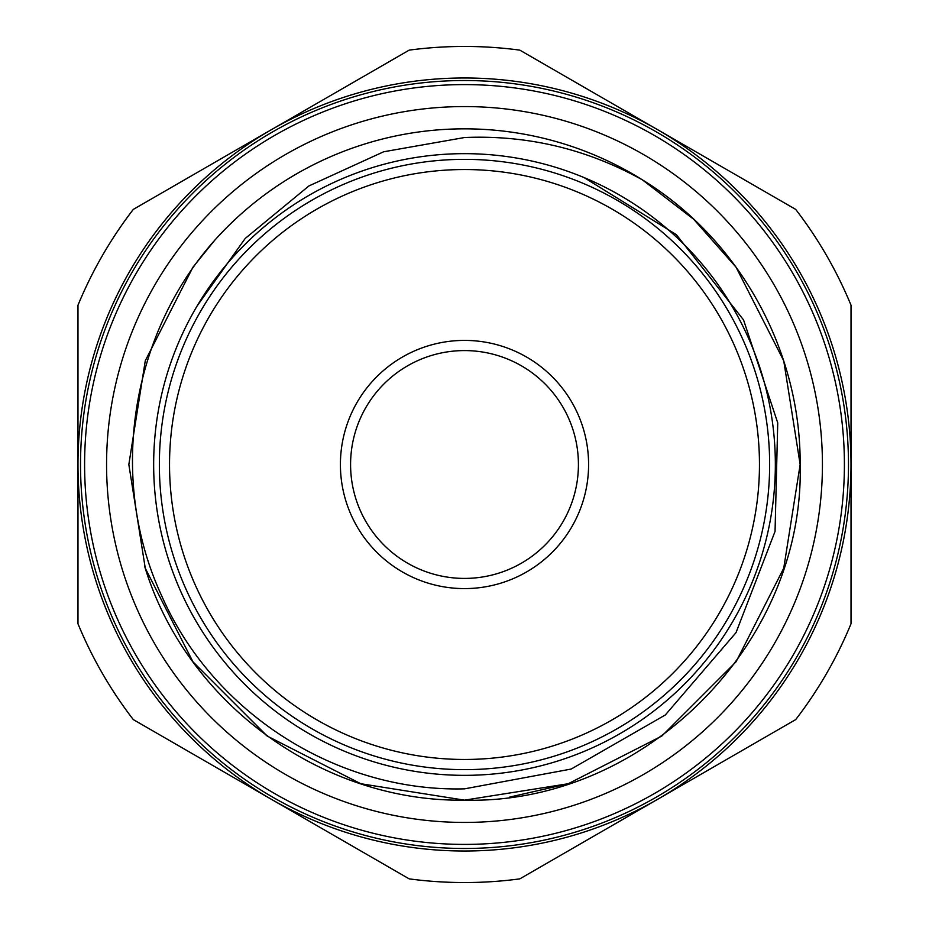 <?xml version="1.0" encoding="UTF-8"?>
<svg xmlns="http://www.w3.org/2000/svg" width="929" height="929" viewBox="0 0 929 929"><rect width="100%" height="100%" fill="white"/><g stroke="black" fill="none" stroke-linecap="round" stroke-linejoin="round"><path stroke-width="1.39" d="M153.657 464.5A310.843 310.843 0 0 1 464.5 153.657A310.843 310.843 0 0 1 775.343 464.5A310.843 310.843 0 0 1 464.5 775.343A310.843 310.843 0 0 1 153.657 464.5M106.568 464.5A357.932 357.932 0 0 1 464.5 106.568A357.932 357.932 0 0 1 822.432 464.5A357.932 357.932 0 0 1 464.5 822.432A357.932 357.932 0 0 1 106.568 464.5M464.5 77.978A386.522 386.522 0 0 0 271.245 129.77L409.178 50.131A418.05 418.05 0 0 1 519.822 50.131L657.755 129.77A386.522 386.522 0 0 0 464.5 77.978M584.074 177.578L676.37 234.677L743.537 319.913L777.736 422.881L775.053 531.376L736.023 632.626L665.315 714.97L571.219 769.038L464.5 788.849C336.832 792.17 213.078 712.915 161.82 596.116C108.17 480.792 129.468 336.043 214.564 240.448L192.942 267.204L145.272 360.777L128.841 464.5L145.272 568.223L192.942 661.796L267.204 736.058L360.777 783.728L464.5 800.159C643.913 804.839 804.723 643.809 800.159 464.5C800.775 350.848 739.821 239.543 642.38 179.843A335.659 335.659 0 0 0 214.564 240.448L192.942 267.204L145.272 360.777L128.841 464.5L145.272 568.223L192.942 661.796L267.204 736.058L360.777 783.728L464.5 800.159L568.223 783.728L661.796 736.058L736.058 661.796L783.728 568.223L800.159 464.5L783.728 360.777L736.058 267.204L693.696 219.279L642.38 179.843L693.696 219.279L736.058 267.204L783.728 360.777L800.159 464.5L783.728 568.223L736.058 661.796L661.796 736.058L568.223 783.728L509.696 797.105M642.38 179.843L693.696 219.279L736.058 267.204L783.728 360.777L800.159 464.5L783.728 568.223L736.058 661.796L661.796 736.058L568.223 783.728L464.5 800.159L568.223 783.728L661.796 736.058L736.058 661.796L783.728 568.223L800.159 464.5L783.728 360.777L736.058 267.204L693.696 219.279L642.38 179.843L693.696 219.279L736.058 267.204L783.728 360.777L800.159 464.5L783.728 568.223L736.058 661.796L661.796 736.058L568.223 783.728L464.5 800.159L568.223 783.728L661.796 736.058L736.058 661.796L783.728 568.223L800.159 464.5L783.728 360.777L736.058 267.204L693.696 219.279L642.38 179.843L693.696 219.279L736.058 267.204L783.728 360.777L800.159 464.5L783.728 568.223L736.058 661.796L661.796 736.058L568.223 783.728L464.5 800.159L568.223 783.728L661.796 736.058L736.058 661.796L783.728 568.223L800.159 464.5L783.728 360.777L736.058 267.204L693.696 219.279L642.38 179.843C586.838 148.965 527.544 134.868 464.5 137.527L383.631 151.787L308.916 185.951L245.21 238.463L197.111 305.978M144.68 566.411C185.997 702.928 321.922 802.238 464.5 800.159L360.777 783.728L267.204 736.058L192.942 661.796L145.272 568.223L128.841 464.5L145.272 360.777L192.942 267.204L214.564 240.448L192.942 267.204L145.272 360.777L128.841 464.5L145.272 568.223L192.942 661.796L267.204 736.058L360.777 783.728L464.5 800.159L360.777 783.728L267.204 736.058L192.942 661.796L145.272 568.223L128.841 464.5L145.272 360.777L192.942 267.204L214.564 240.448L192.942 267.204L145.272 360.777L128.841 464.5L145.272 568.223L192.942 661.796L267.204 736.058L360.777 783.728L464.5 800.159L360.777 783.728L267.204 736.058L192.942 661.796L145.272 568.223L128.841 464.5L145.272 360.777L192.942 267.204L214.564 240.448L192.942 267.204L145.272 360.777L128.841 464.5L145.272 568.223L192.942 661.796L266.669 735.663M464.5 159.358A305.142 305.142 0 0 1 769.642 464.5A305.142 305.142 0 0 1 464.5 769.642A305.142 305.142 0 0 1 159.358 464.5A305.142 305.142 0 0 1 464.5 159.358M464.5 80.521A383.979 383.979 0 0 1 848.479 464.5A383.979 383.979 0 0 1 464.5 848.479A383.979 383.979 0 0 1 80.521 464.5A383.979 383.979 0 0 1 464.5 80.521M350.581 464.5A113.919 113.919 0 0 0 464.5 578.419A113.919 113.919 0 0 0 578.419 464.5A113.919 113.919 0 0 0 464.5 350.581A113.919 113.919 0 0 0 350.581 464.5M588.591 464.5A124.091 124.091 0 0 1 464.5 588.591A124.091 124.091 0 0 1 340.409 464.5A124.091 124.091 0 0 1 464.5 340.409A124.091 124.091 0 0 1 588.591 464.5M464.5 759.469A294.969 294.969 0 0 0 759.469 464.5A294.969 294.969 0 0 0 464.5 169.531A294.969 294.969 0 0 0 169.531 464.5A294.969 294.969 0 0 0 464.5 759.469M464.5 844.403A379.903 379.903 0 0 0 844.403 464.5A379.903 379.903 0 0 0 464.5 84.597A379.903 379.903 0 0 0 84.597 464.5A379.903 379.903 0 0 0 464.5 844.403M133.3 209.408A418.05 418.05 0 0 0 77.978 305.223L77.978 464.5A386.522 386.522 0 0 0 657.755 799.23A386.522 386.522 0 0 0 657.755 129.77L795.7 209.408A418.05 418.05 0 0 1 851.022 305.223L851.022 623.777A418.05 418.05 0 0 1 795.7 719.592L519.822 878.869A418.05 418.05 0 0 1 409.178 878.869L133.3 719.592A418.05 418.05 0 0 1 77.978 623.777L77.978 464.5A386.522 386.522 0 0 1 271.245 129.77L133.3 209.408"/></g></svg>
